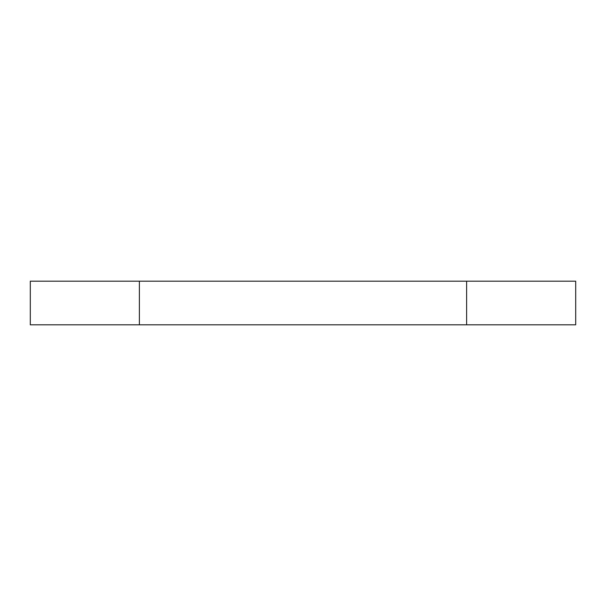 <?xml version="1.0" encoding="UTF-8"?>
<svg xmlns="http://www.w3.org/2000/svg" width="606" height="606" viewBox="0 0 606 606"><rect width="100%" height="100%" fill="white"/><g stroke="black" fill="none" stroke-linecap="round" stroke-linejoin="round"><path stroke-width="0.91" d="M139.38 324.816L30.3 324.816L30.3 281.184L575.7 281.184L575.7 324.816L139.38 324.816L139.38 281.184M466.62 324.816L466.62 281.184"/></g></svg>
